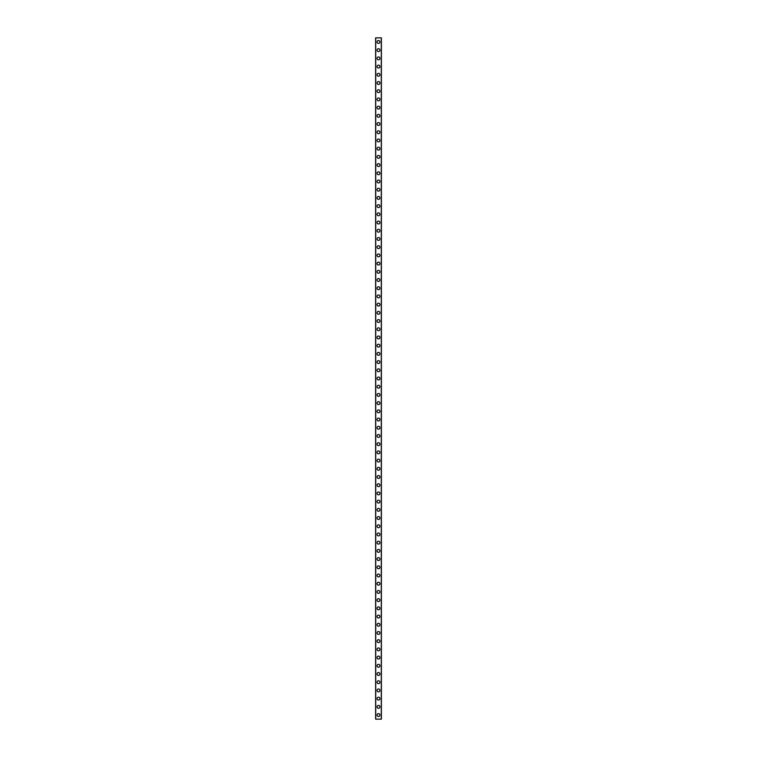 <?xml version="1.0" encoding="UTF-8"?>
<svg xmlns="http://www.w3.org/2000/svg" width="757" height="757" viewBox="0 0 757 757"><rect width="100%" height="100%" fill="white"/><g stroke="black" fill="none" stroke-linecap="round" stroke-linejoin="round"><path stroke-width="1.14" d="M377.062 715.043A1.438 1.438 0 0 1 378.5 713.605A1.438 1.438 0 0 1 379.938 715.043A1.438 1.438 0 0 1 378.5 716.482A1.438 1.438 0 0 1 377.062 715.043M377.062 706.839A1.438 1.438 0 0 1 378.5 705.401A1.438 1.438 0 0 1 379.938 706.839A1.438 1.438 0 0 1 378.5 708.278A1.438 1.438 0 0 1 377.062 706.839M377.062 698.626A1.438 1.438 0 0 1 378.5 697.197A1.438 1.438 0 0 1 379.938 698.626A1.438 1.438 0 0 1 378.5 700.064A1.438 1.438 0 0 1 377.062 698.626M377.062 690.422A1.438 1.438 0 0 1 378.5 688.984A1.438 1.438 0 0 1 379.938 690.422A1.438 1.438 0 0 1 378.5 691.86A1.438 1.438 0 0 1 377.062 690.422M377.062 682.208A1.438 1.438 0 0 1 378.5 680.78A1.438 1.438 0 0 1 379.938 682.208A1.438 1.438 0 0 1 378.5 683.647A1.438 1.438 0 0 1 377.062 682.208M377.062 674.004A1.438 1.438 0 0 1 378.5 672.566A1.438 1.438 0 0 1 379.938 674.004A1.438 1.438 0 0 1 378.5 675.443A1.438 1.438 0 0 1 377.062 674.004M377.062 665.791A1.438 1.438 0 0 1 378.5 664.362A1.438 1.438 0 0 1 379.938 665.791A1.438 1.438 0 0 1 378.5 667.229A1.438 1.438 0 0 1 377.062 665.791M377.062 657.587A1.438 1.438 0 0 1 378.5 656.149A1.438 1.438 0 0 1 379.938 657.587A1.438 1.438 0 0 1 378.5 659.025A1.438 1.438 0 0 1 377.062 657.587M377.062 649.383A1.438 1.438 0 0 1 378.5 647.945A1.438 1.438 0 0 1 379.938 649.383A1.438 1.438 0 0 1 378.5 650.812A1.438 1.438 0 0 1 377.062 649.383M377.062 641.17A1.438 1.438 0 0 1 378.5 639.731A1.438 1.438 0 0 1 379.938 641.17A1.438 1.438 0 0 1 378.5 642.608A1.438 1.438 0 0 1 377.062 641.17M377.062 632.966A1.438 1.438 0 0 1 378.5 631.527A1.438 1.438 0 0 1 379.938 632.966A1.438 1.438 0 0 1 378.5 634.394A1.438 1.438 0 0 1 377.062 632.966M377.062 624.752A1.438 1.438 0 0 1 378.5 623.314A1.438 1.438 0 0 1 379.938 624.752A1.438 1.438 0 0 1 378.5 626.19A1.438 1.438 0 0 1 377.062 624.752M377.062 616.548A1.438 1.438 0 0 1 378.5 615.11A1.438 1.438 0 0 1 379.938 616.548A1.438 1.438 0 0 1 378.5 617.977A1.438 1.438 0 0 1 377.062 616.548M377.062 608.335A1.438 1.438 0 0 1 378.5 606.896A1.438 1.438 0 0 1 379.938 608.335A1.438 1.438 0 0 1 378.5 609.773A1.438 1.438 0 0 1 377.062 608.335M377.062 600.131A1.438 1.438 0 0 1 378.5 598.692A1.438 1.438 0 0 1 379.938 600.131A1.438 1.438 0 0 1 378.5 601.56A1.438 1.438 0 0 1 377.062 600.131M377.062 591.917A1.438 1.438 0 0 1 378.5 590.479A1.438 1.438 0 0 1 379.938 591.917A1.438 1.438 0 0 1 378.5 593.356A1.438 1.438 0 0 1 377.062 591.917M377.062 583.713A1.438 1.438 0 0 1 378.5 582.275A1.438 1.438 0 0 1 379.938 583.713A1.438 1.438 0 0 1 378.5 585.152A1.438 1.438 0 0 1 377.062 583.713M377.062 575.5A1.438 1.438 0 0 1 378.5 574.061A1.438 1.438 0 0 1 379.938 575.5A1.438 1.438 0 0 1 378.5 576.938A1.438 1.438 0 0 1 377.062 575.5M377.062 567.296A1.438 1.438 0 0 1 378.5 565.858A1.438 1.438 0 0 1 379.938 567.296A1.438 1.438 0 0 1 378.5 568.734A1.438 1.438 0 0 1 377.062 567.296M377.062 559.082A1.438 1.438 0 0 1 378.5 557.654A1.438 1.438 0 0 1 379.938 559.082A1.438 1.438 0 0 1 378.5 560.521A1.438 1.438 0 0 1 377.062 559.082M377.062 550.878A1.438 1.438 0 0 1 378.5 549.44A1.438 1.438 0 0 1 379.938 550.878A1.438 1.438 0 0 1 378.5 552.317A1.438 1.438 0 0 1 377.062 550.878M377.062 542.665A1.438 1.438 0 0 1 378.5 541.236A1.438 1.438 0 0 1 379.938 542.665A1.438 1.438 0 0 1 378.5 544.103A1.438 1.438 0 0 1 377.062 542.665M377.062 534.461A1.438 1.438 0 0 1 378.5 533.023A1.438 1.438 0 0 1 379.938 534.461A1.438 1.438 0 0 1 378.5 535.899A1.438 1.438 0 0 1 377.062 534.461M377.062 526.247A1.438 1.438 0 0 1 378.5 524.819A1.438 1.438 0 0 1 379.938 526.247A1.438 1.438 0 0 1 378.5 527.686A1.438 1.438 0 0 1 377.062 526.247M377.062 518.043A1.438 1.438 0 0 1 378.5 516.605A1.438 1.438 0 0 1 379.938 518.043A1.438 1.438 0 0 1 378.5 519.482A1.438 1.438 0 0 1 377.062 518.043M377.062 509.839A1.438 1.438 0 0 1 378.5 508.401A1.438 1.438 0 0 1 379.938 509.839A1.438 1.438 0 0 1 378.5 511.268A1.438 1.438 0 0 1 377.062 509.839M377.062 501.626A1.438 1.438 0 0 1 378.5 500.188A1.438 1.438 0 0 1 379.938 501.626A1.438 1.438 0 0 1 378.5 503.064A1.438 1.438 0 0 1 377.062 501.626M377.062 493.422A1.438 1.438 0 0 1 378.5 491.984A1.438 1.438 0 0 1 379.938 493.422A1.438 1.438 0 0 1 378.5 494.851A1.438 1.438 0 0 1 377.062 493.422M377.062 485.209A1.438 1.438 0 0 1 378.5 483.77A1.438 1.438 0 0 1 379.938 485.209A1.438 1.438 0 0 1 378.5 486.647A1.438 1.438 0 0 1 377.062 485.209M377.062 477.005A1.438 1.438 0 0 1 378.5 475.566A1.438 1.438 0 0 1 379.938 477.005A1.438 1.438 0 0 1 378.5 478.433A1.438 1.438 0 0 1 377.062 477.005M377.062 468.791A1.438 1.438 0 0 1 378.5 467.353A1.438 1.438 0 0 1 379.938 468.791A1.438 1.438 0 0 1 378.5 470.229A1.438 1.438 0 0 1 377.062 468.791M377.062 460.587A1.438 1.438 0 0 1 378.5 459.149A1.438 1.438 0 0 1 379.938 460.587A1.438 1.438 0 0 1 378.5 462.025A1.438 1.438 0 0 1 377.062 460.587M377.062 452.374A1.438 1.438 0 0 1 378.5 450.935A1.438 1.438 0 0 1 379.938 452.374A1.438 1.438 0 0 1 378.5 453.812A1.438 1.438 0 0 1 377.062 452.374M377.062 444.17A1.438 1.438 0 0 1 378.5 442.731A1.438 1.438 0 0 1 379.938 444.17A1.438 1.438 0 0 1 378.5 445.608A1.438 1.438 0 0 1 377.062 444.17M377.062 435.956A1.438 1.438 0 0 1 378.5 434.518A1.438 1.438 0 0 1 379.938 435.956A1.438 1.438 0 0 1 378.5 437.395A1.438 1.438 0 0 1 377.062 435.956M377.062 427.752A1.438 1.438 0 0 1 378.5 426.314A1.438 1.438 0 0 1 379.938 427.752A1.438 1.438 0 0 1 378.5 429.191A1.438 1.438 0 0 1 377.062 427.752M377.062 419.539A1.438 1.438 0 0 1 378.5 418.11A1.438 1.438 0 0 1 379.938 419.539A1.438 1.438 0 0 1 378.5 420.977A1.438 1.438 0 0 1 377.062 419.539M377.062 411.335A1.438 1.438 0 0 1 378.5 409.897A1.438 1.438 0 0 1 379.938 411.335A1.438 1.438 0 0 1 378.5 412.773A1.438 1.438 0 0 1 377.062 411.335M377.062 403.121A1.438 1.438 0 0 1 378.5 401.693A1.438 1.438 0 0 1 379.938 403.121A1.438 1.438 0 0 1 378.5 404.56A1.438 1.438 0 0 1 377.062 403.121M377.062 394.917A1.438 1.438 0 0 1 378.5 393.479A1.438 1.438 0 0 1 379.938 394.917A1.438 1.438 0 0 1 378.5 396.356A1.438 1.438 0 0 1 377.062 394.917M377.062 386.704A1.438 1.438 0 0 1 378.5 385.275A1.438 1.438 0 0 1 379.938 386.704A1.438 1.438 0 0 1 378.5 388.142A1.438 1.438 0 0 1 377.062 386.704M377.062 378.5A1.438 1.438 0 0 1 378.5 377.062A1.438 1.438 0 0 1 379.938 378.5A1.438 1.438 0 0 1 378.5 379.938A1.438 1.438 0 0 1 377.062 378.5M377.062 370.296A1.438 1.438 0 0 1 378.5 368.858A1.438 1.438 0 0 1 379.938 370.296A1.438 1.438 0 0 1 378.5 371.725A1.438 1.438 0 0 1 377.062 370.296M377.062 362.083A1.438 1.438 0 0 1 378.5 360.644A1.438 1.438 0 0 1 379.938 362.083A1.438 1.438 0 0 1 378.5 363.521A1.438 1.438 0 0 1 377.062 362.083M377.062 353.879A1.438 1.438 0 0 1 378.5 352.44A1.438 1.438 0 0 1 379.938 353.879A1.438 1.438 0 0 1 378.5 355.307A1.438 1.438 0 0 1 377.062 353.879M377.062 345.665A1.438 1.438 0 0 1 378.5 344.227A1.438 1.438 0 0 1 379.938 345.665A1.438 1.438 0 0 1 378.5 347.103A1.438 1.438 0 0 1 377.062 345.665M377.062 337.461A1.438 1.438 0 0 1 378.5 336.023A1.438 1.438 0 0 1 379.938 337.461A1.438 1.438 0 0 1 378.5 338.89A1.438 1.438 0 0 1 377.062 337.461M377.062 329.248A1.438 1.438 0 0 1 378.5 327.809A1.438 1.438 0 0 1 379.938 329.248A1.438 1.438 0 0 1 378.5 330.686A1.438 1.438 0 0 1 377.062 329.248M377.062 321.044A1.438 1.438 0 0 1 378.5 319.605A1.438 1.438 0 0 1 379.938 321.044A1.438 1.438 0 0 1 378.5 322.482A1.438 1.438 0 0 1 377.062 321.044M377.062 312.83A1.438 1.438 0 0 1 378.5 311.392A1.438 1.438 0 0 1 379.938 312.83A1.438 1.438 0 0 1 378.5 314.269A1.438 1.438 0 0 1 377.062 312.83M377.062 304.626A1.438 1.438 0 0 1 378.5 303.188A1.438 1.438 0 0 1 379.938 304.626A1.438 1.438 0 0 1 378.5 306.065A1.438 1.438 0 0 1 377.062 304.626M377.062 296.413A1.438 1.438 0 0 1 378.5 294.975A1.438 1.438 0 0 1 379.938 296.413A1.438 1.438 0 0 1 378.5 297.851A1.438 1.438 0 0 1 377.062 296.413M377.062 288.209A1.438 1.438 0 0 1 378.5 286.771A1.438 1.438 0 0 1 379.938 288.209A1.438 1.438 0 0 1 378.5 289.647A1.438 1.438 0 0 1 377.062 288.209M377.062 279.995A1.438 1.438 0 0 1 378.5 278.567A1.438 1.438 0 0 1 379.938 279.995A1.438 1.438 0 0 1 378.5 281.434A1.438 1.438 0 0 1 377.062 279.995M377.062 271.791A1.438 1.438 0 0 1 378.5 270.353A1.438 1.438 0 0 1 379.938 271.791A1.438 1.438 0 0 1 378.5 273.23A1.438 1.438 0 0 1 377.062 271.791M377.062 263.578A1.438 1.438 0 0 1 378.5 262.149A1.438 1.438 0 0 1 379.938 263.578A1.438 1.438 0 0 1 378.5 265.016A1.438 1.438 0 0 1 377.062 263.578M377.062 255.374A1.438 1.438 0 0 1 378.5 253.936A1.438 1.438 0 0 1 379.938 255.374A1.438 1.438 0 0 1 378.5 256.812A1.438 1.438 0 0 1 377.062 255.374M377.062 247.16A1.438 1.438 0 0 1 378.5 245.732A1.438 1.438 0 0 1 379.938 247.16A1.438 1.438 0 0 1 378.5 248.599A1.438 1.438 0 0 1 377.062 247.16M377.062 238.957A1.438 1.438 0 0 1 378.5 237.518A1.438 1.438 0 0 1 379.938 238.957A1.438 1.438 0 0 1 378.5 240.395A1.438 1.438 0 0 1 377.062 238.957M377.062 230.753A1.438 1.438 0 0 1 378.5 229.314A1.438 1.438 0 0 1 379.938 230.753A1.438 1.438 0 0 1 378.5 232.181A1.438 1.438 0 0 1 377.062 230.753M377.062 222.539A1.438 1.438 0 0 1 378.5 221.101A1.438 1.438 0 0 1 379.938 222.539A1.438 1.438 0 0 1 378.5 223.977A1.438 1.438 0 0 1 377.062 222.539M377.062 214.335A1.438 1.438 0 0 1 378.5 212.897A1.438 1.438 0 0 1 379.938 214.335A1.438 1.438 0 0 1 378.5 215.764A1.438 1.438 0 0 1 377.062 214.335M377.062 206.122A1.438 1.438 0 0 1 378.5 204.683A1.438 1.438 0 0 1 379.938 206.122A1.438 1.438 0 0 1 378.5 207.56A1.438 1.438 0 0 1 377.062 206.122M377.062 197.918A1.438 1.438 0 0 1 378.5 196.479A1.438 1.438 0 0 1 379.938 197.918A1.438 1.438 0 0 1 378.5 199.346A1.438 1.438 0 0 1 377.062 197.918M377.062 189.704A1.438 1.438 0 0 1 378.5 188.266A1.438 1.438 0 0 1 379.938 189.704A1.438 1.438 0 0 1 378.5 191.143A1.438 1.438 0 0 1 377.062 189.704M377.062 181.5A1.438 1.438 0 0 1 378.5 180.062A1.438 1.438 0 0 1 379.938 181.5A1.438 1.438 0 0 1 378.5 182.939A1.438 1.438 0 0 1 377.062 181.5M377.062 173.287A1.438 1.438 0 0 1 378.5 171.848A1.438 1.438 0 0 1 379.938 173.287A1.438 1.438 0 0 1 378.5 174.725A1.438 1.438 0 0 1 377.062 173.287M377.062 165.083A1.438 1.438 0 0 1 378.5 163.644A1.438 1.438 0 0 1 379.938 165.083A1.438 1.438 0 0 1 378.5 166.521A1.438 1.438 0 0 1 377.062 165.083M377.062 156.869A1.438 1.438 0 0 1 378.5 155.44A1.438 1.438 0 0 1 379.938 156.869A1.438 1.438 0 0 1 378.5 158.308A1.438 1.438 0 0 1 377.062 156.869M377.062 148.665A1.438 1.438 0 0 1 378.5 147.227A1.438 1.438 0 0 1 379.938 148.665A1.438 1.438 0 0 1 378.5 150.104A1.438 1.438 0 0 1 377.062 148.665M377.062 140.452A1.438 1.438 0 0 1 378.5 139.023A1.438 1.438 0 0 1 379.938 140.452A1.438 1.438 0 0 1 378.5 141.89A1.438 1.438 0 0 1 377.062 140.452M377.062 132.248A1.438 1.438 0 0 1 378.5 130.81A1.438 1.438 0 0 1 379.938 132.248A1.438 1.438 0 0 1 378.5 133.686A1.438 1.438 0 0 1 377.062 132.248M377.062 124.034A1.438 1.438 0 0 1 378.5 122.606A1.438 1.438 0 0 1 379.938 124.034A1.438 1.438 0 0 1 378.5 125.473A1.438 1.438 0 0 1 377.062 124.034M377.062 115.83A1.438 1.438 0 0 1 378.5 114.392A1.438 1.438 0 0 1 379.938 115.83A1.438 1.438 0 0 1 378.5 117.269A1.438 1.438 0 0 1 377.062 115.83M377.062 107.617A1.438 1.438 0 0 1 378.5 106.188A1.438 1.438 0 0 1 379.938 107.617A1.438 1.438 0 0 1 378.5 109.055A1.438 1.438 0 0 1 377.062 107.617M377.062 99.413A1.438 1.438 0 0 1 378.5 97.975A1.438 1.438 0 0 1 379.938 99.413A1.438 1.438 0 0 1 378.5 100.851A1.438 1.438 0 0 1 377.062 99.413M377.062 91.209A1.438 1.438 0 0 1 378.5 89.771A1.438 1.438 0 0 1 379.938 91.209A1.438 1.438 0 0 1 378.5 92.638A1.438 1.438 0 0 1 377.062 91.209M377.062 82.996A1.438 1.438 0 0 1 378.5 81.557A1.438 1.438 0 0 1 379.938 82.996A1.438 1.438 0 0 1 378.5 84.434A1.438 1.438 0 0 1 377.062 82.996M377.062 74.792A1.438 1.438 0 0 1 378.5 73.353A1.438 1.438 0 0 1 379.938 74.792A1.438 1.438 0 0 1 378.5 76.22A1.438 1.438 0 0 1 377.062 74.792M377.062 66.578A1.438 1.438 0 0 1 378.5 65.14A1.438 1.438 0 0 1 379.938 66.578A1.438 1.438 0 0 1 378.5 68.016A1.438 1.438 0 0 1 377.062 66.578M377.062 58.374A1.438 1.438 0 0 1 378.5 56.936A1.438 1.438 0 0 1 379.938 58.374A1.438 1.438 0 0 1 378.5 59.803A1.438 1.438 0 0 1 377.062 58.374M377.062 50.161A1.438 1.438 0 0 1 378.5 48.722A1.438 1.438 0 0 1 379.938 50.161A1.438 1.438 0 0 1 378.5 51.599A1.438 1.438 0 0 1 377.062 50.161M377.062 41.957A1.438 1.438 0 0 1 378.5 40.518A1.438 1.438 0 0 1 379.938 41.957A1.438 1.438 0 0 1 378.5 43.395A1.438 1.438 0 0 1 377.062 41.957M381.358 37.85L375.623 37.85L375.623 719.15L381.377 719.15L381.377 37.85L381.358 719.15M375.727 37.85L375.727 719.15M381.273 37.85L381.273 719.15M375.642 37.85L375.642 719.15"/></g></svg>

